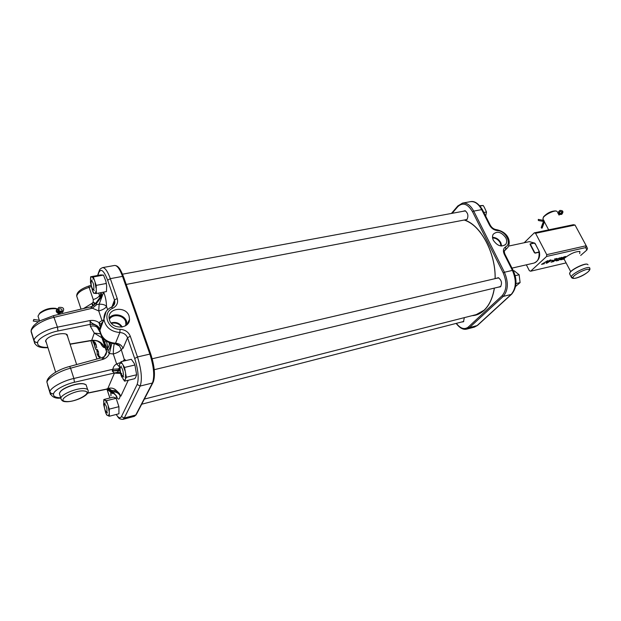 <?xml version="1.0" encoding="UTF-8"?>
<svg xmlns="http://www.w3.org/2000/svg" width="621" height="621" viewBox="0 0 621 621"><rect width="100%" height="100%" fill="white"/><g stroke="black" fill="none" stroke-linecap="round" stroke-linejoin="round"><path stroke-width="0.93" d="M495.923 278.441L498.298 277.696C501.605 280.125 502.335 283.16 500.495 286.817L498.034 287.212M498.632 287.073L500.852 286.39M462.862 211.334L465.098 210.713C468.032 213.034 468.645 215.976 466.953 219.539L464.531 220.044M464.997 219.881L467.077 219.384M464.329 317.642L463.491 321.756L461.411 322.058M461.954 321.919L463.794 321.399M501.015 245.994L500.239 242.819C498.368 239.644 495.822 238.022 492.6 237.967M493.4 240.374C497.413 245.978 501.504 247.321 505.68 244.395C507 242.609 507.047 240.405 505.805 237.796C501.473 231.951 497.281 230.764 493.229 234.241C492.228 235.98 492.282 238.022 493.4 240.374M501.667 246.04L500.805 242.702C498.795 239.264 496.039 237.47 492.523 237.323M465.556 210.938L463.445 211.225M498.81 277.913L496.521 278.301M67.658 336.264L66.136 334.16M46.14 339.734L45.659 340.851L46.303 342.466M46.505 343.095L45.488 340.96L46.901 338.919C51.062 334.781 64.165 332.08 67.177 334.68L67.79 337.118M125.916 325.513L125.675 321.647C123.734 315.002 112.448 313.45 109.335 319.466M109.544 320.157C112.316 329.829 129.572 328.983 129.541 319.295L129.083 316.097C126.016 305.679 107.161 307.938 109.172 318.62L109.544 320.157M126.994 324.659L126.568 321.461C124.534 314.614 113.239 312.417 109.117 318.131M126.024 324.915L126.055 324.372M121.778 373.524L114.435 373.128L112.23 371.016L112.89 369.247C113.216 366.941 114.466 365.164 116.632 363.922L119.348 366.747M92.715 306.083L91.9 303.444L93.173 302.21L93.243 299.57L89.114 287.329C81.762 289.766 77.625 292.685 76.717 296.093L77.338 297.979M92.902 305.982L91.986 303.405L93.841 305.33M100.105 297.327L99.663 295.076L100.4 295.254L100.881 292.646M98.747 293.058L99.973 297.412M103.606 292.118L103.676 292.235C105.461 296.659 106.408 301.379 106.501 306.394C105.454 308.342 102.861 309.856 98.723 310.935L92.382 308.195L90.806 306.813L53.383 315.701L40.373 320.661C38.618 321.445 36.375 323.137 33.635 325.761C31.857 328.098 31.019 329.867 31.12 331.071L31.477 329.277M100.206 297.187L99.546 295.41C98.778 297.063 96.682 298.445 93.243 299.57M100.478 296.83L100.4 295.254L100.695 296.458M99.958 358.201L99.911 357.587L99.639 358.294M99.174 358.418L99.965 356.361L100.136 358.154M111.081 391.269L112.688 393.605L111.05 392.356L110.934 395.833L110.779 392.154L108.295 390.267L108.023 389.429L110.802 391.54L110.817 391.044M97.225 354.692L97.008 349.359L98.397 351.494L98.949 356.524L98.661 356.873L97.427 354.638M94.276 342.427L94.594 342.055L96.007 344.306L96.713 347.76L95.882 344.585L94.462 343.025L94.951 347.193L95.999 349.67L94.151 344.329L94.276 342.427L95.098 342.381M92.77 340.463L93.445 343.149L92.56 340.479M93.794 340.448L93.981 341.659L93.577 340.448M87.514 393.217L105.873 389.39L107.875 388.443C111.299 387.558 114.117 388.241 116.344 390.485L120.87 396.144L120.086 395.732C119.698 399.365 118.603 399.994 116.795 397.634L115.785 395.22M96.93 340.665L102.69 344.601C99.671 341.387 95.921 340.06 91.442 340.611L91.714 340.339C97.885 339.904 102.178 342.342 104.592 347.636C103.241 347.558 101.782 345.835 100.222 342.481M122.795 361.282L124.611 359.419L126.024 360.529M115.731 395.173L111.733 390.516L116.344 390.485L119.232 393.357L120.87 396.144L128.26 380.254M119.077 393.171L120.086 395.732C118.782 393.225 116.422 391.898 113.014 391.758C115.529 391.269 117.532 391.719 119.022 393.116L119.077 393.171M120.427 362.594L116.632 363.922L113.278 353.986L109.35 353.528C108.264 356.345 106.129 358.286 102.954 359.357L101.782 357.704L69.575 366.483L70.584 368.199C59.989 370.76 47.274 378.313 46.94 382.202L49.89 391.727C50.239 387.884 63.132 380.727 73.876 378.468L112.89 369.247L118.518 368.866L118.704 370.574L119.845 370.411M99.934 328.299L99.244 329.246C97.59 325.575 94.586 323.952 90.247 324.364L90.014 320.552C93.329 320.063 96.309 320.754 98.949 322.625L101.976 320.552L98.723 310.935L99.143 304.197L102.333 295.712L96.239 303.754L96.783 304.577L99.143 304.197C102.69 304.104 105.143 304.833 106.501 306.394L107.627 309.693M96.783 304.577L92.382 308.195L54.283 317.277C43.773 319.427 31.353 326.972 31.174 331.257L31.982 334.502M34.714 343.545L34.008 340.417C34.209 336.171 46.8 329.006 57.45 327.151L90.014 320.552C91.341 324.938 98.382 324.115 99.321 328.998L99.981 330.954M47.957 347.729C41.871 347.83 35.521 347.768 33.93 340.789L31.097 331.637L31.446 329.378M50.495 394.514L47.638 385.09M111.827 343.46L109.35 353.528C108.372 352.666 107.969 351.727 108.147 350.694L104.747 342.924L104.212 343.553L101.937 336.644M101.96 337.847L94.291 333.089L90.379 326.328L90.239 324.372L57.994 330.97C48.78 332.569 37.873 338.717 37.671 342.381L37.648 342.466C37.105 345.757 40.512 347.418 47.871 347.45M102.69 344.601L104.592 347.636L104.941 346.72M106.548 352.681L106.3 349.755L104.212 343.553M90.239 324.372C94.586 323.952 97.59 325.575 99.244 329.246L99.562 330.698M100.718 334.137L106.517 351.54L105.927 354.506L106.525 351.61L106.207 349.957L106.633 351.765L106.3 349.755L107.557 348.676C109.086 346.246 109.583 344.22 109.04 342.598M112.23 371.016L118.704 370.574L117.136 372.383L74.435 382.272L73.876 378.468L70.584 368.199L102.954 359.357L106.633 351.758C106.408 354.102 105.454 355.794 103.777 356.819L101.782 357.704M100.594 333.795L94.291 333.089L91.714 340.339L70.026 344.042M83.579 308.528L91.9 303.444M114.691 343.801L115.498 343.219L119.83 332.522C110.748 331.637 105.446 327.189 103.917 319.178L106.082 311.494M94.912 304.274L93.173 302.21L95.564 303.405M115.568 343.863L119.535 345.998L121.219 349.476L124.697 360.84M100.392 325.916L99.787 325.846L98.949 322.625L101.052 324.255M105.617 340.65L104.747 342.924L103.078 338.228M116.228 414.463C118.487 418.026 120.226 418.733 121.452 416.567L137.14 384.469C139.065 378.647 138.258 369.984 134.703 358.48L127.538 337.746L123.043 348.327L121.219 349.476C120.109 351.307 117.462 352.813 113.278 353.986C113.371 348.676 113.736 345.276 114.38 343.793M108.147 350.694C110.429 347.597 111.004 345.028 109.878 342.978L109.816 342.893M108.838 390.05L108.295 390.267M111.361 391.967L110.779 392.154M111.563 392.115L111.05 392.356M97.45 349.871L96.682 349.724M98.289 351.828L96.876 350.306L97.334 354.366L98.506 356.221L98.483 351.773M117.136 372.383L120.171 372.212M119.442 367.873L118.518 368.866M119.752 369.875L112.238 370.853M111.733 390.516L109.77 389.126L110.096 390.43M94.943 304.236L102.209 295.495L99.927 297.591M87.623 393.023L107.115 388.963L109.77 389.375M116.236 395.616L116.678 397.409M116.996 372.46L114.435 373.128L107.875 388.443L109.77 389.126M116.104 395.492L116.795 397.634M90.953 307.403L96.03 303.467L90.868 307.333M103.552 292.126L102.333 295.712L103.676 292.235M119.744 372.258L120.187 372.29M111.058 322.928C115.855 321.624 119.589 322.982 122.275 327.011M121.763 327.096C119.185 323.611 115.723 322.353 111.376 323.316M111.415 323.362C115.716 322.415 119.147 323.665 121.7 327.104C119.154 323.65 115.716 322.4 111.407 323.347M538.795 250.628L535.504 244.309L534.332 243.129L530.311 243.999L530.326 244.503L534.937 252.941L538.974 252.041L538.795 250.628L539.036 252.258L535.007 253.158L531.949 248.074L530.179 243.836L534.207 242.974L535.465 244.107M539.323 251.583L535.605 244.464M534.308 252.568L530.047 244.34M563.519 259.392L564.908 257.839C570.823 253.438 575.83 251.326 579.936 251.513L579.703 253.609M551.052 260.618L552.876 260.191L551.052 260.618M554.444 259.058L557.115 258.445L553.684 261.55L551.021 262.163L553.606 261.332L554.662 260.378L552.418 260.89L555.011 260.059L556.331 258.864L554.444 259.058M556.4 259.741L561.935 257.335L558.496 260.44L556.183 260.89L555.748 260.665L556.4 259.741M580.689 255.448L586.853 250.038L585.681 247.593L546.612 256.45L530.629 271.214L566.065 262.908M564.388 256.776L565.653 256.481L562.199 259.578L560.375 259.78L561.935 258.584L561.912 258.002L564.388 256.776M546.884 261.961L550.322 259.943L551.044 260.052L550.121 261.216L546.736 263.211L545.999 263.102L546.884 261.961M542.583 263.878L544.454 263.684L541.512 264.367L547.738 260.641L542.513 263.739M546.612 256.45L546.728 254.649L586.208 245.745L575.038 225.043L535.574 233.294L534.293 232.852L524.194 242.749M534.293 232.852L573.338 224.709L575.038 225.043M546.728 254.649L535.574 233.294M530.629 271.214L529.379 270.717L526.36 264.825M585.681 247.593L586.208 245.745L587.497 248.462L586.853 250.038M565.242 256.574L562.199 259.578M562.098 259.392L560.39 259.702M562.246 257.738L562.479 258.282L563.589 258.049L564.877 256.9L563.783 256.947M560.996 259.097L560.918 259.5L562.137 259.361L563.239 258.367L561.904 258.538M562.859 258.251L561.089 259.267M564.186 256.846L562.331 257.901M564.877 256.9L564.279 257.032M561.524 257.428L558.496 260.44M558.395 260.253L556.183 260.89M556.657 259.524L556.276 260.277M556.726 259.462L556.315 260.362L558.426 260.215L561.159 257.754L559.389 257.979M559.102 258.088L556.82 259.64M561.159 257.754L559.195 258.266M556.703 258.538L553.684 261.55M553.583 261.363L551.332 261.883M552.729 260.61L554.662 260.378M554.398 259.097L556.331 258.864M552.426 260.323L551.006 260.657M550.943 259.92L550.121 261.216M550.02 261.03L549.585 261.41M546.643 263.025L545.999 263.048M547.318 261.581L546.503 262.699M550.431 260.284L548.351 261.037L546.565 262.815L547.07 262.9L549.686 261.317L550.478 260.362L549.958 260.269M544.353 263.498L542.04 264.034M120.94 373.539L122.71 376.303C123.688 375.721 123.649 373.555 122.601 369.79C121.871 367.772 121.196 366.879 120.59 367.104C119.869 368.121 119.985 370.271 120.94 373.539M515.151 275.701L519.133 274.761L514.118 270.748L513.404 270.911M515.609 286.428L520.111 282.594L519.133 274.761M520.111 282.594L515.958 283.595M134.152 363.285L131.334 359.303L121.025 361.686L124.549 367.438L134.912 365.008L134.152 363.285M136.651 374.766L126.311 377.25L124.526 381.154L134.788 378.67L135.603 377.475L136.651 374.766L134.912 365.008M124.526 381.154L121.033 375.363L119.511 368.564L119.504 364.612L121.025 361.686M124.549 367.438L126.311 377.25M120.249 372.639L121.755 377.094M123.23 379.54L124.759 380.099M125.512 378.453L125.52 374.479M124.782 370.349L123.245 365.831M121.755 363.409L120.233 362.92M119.504 364.612L119.511 368.564M115.591 397.89L113.395 397.122L103.839 399.505L106.509 400.708L116.127 398.302L115.591 397.89M106.509 400.708L109.28 409.123L118.921 406.67L116.127 398.302M109.28 409.123L109.343 416.241L118.929 413.765L118.921 406.67M109.343 416.241L106.665 414.913L105.609 412.569L103.645 404.613L103.839 399.505M104.344 399.916L103.606 401.624M105.609 412.569L107.169 415.364M108.302 415.923L109.063 414.261M109.032 411.257L108.209 406.755M107.045 403.208L105.469 400.421M96.193 285.373L96.333 293.516L106.455 291.575L106.672 285.769L105.811 280.979L103.482 275.087L93.321 276.95L96.193 285.373L106.37 283.463M103.482 275.087L100.734 274.917L90.643 276.764L93.321 276.95M96.333 293.516L93.631 293.19L92.537 290.822L90.487 282.571L90.643 276.764M95.269 293.477L96.014 291.226M95.952 287.795L95.083 282.982M93.872 279.434L92.265 276.95M91.14 276.865L90.418 279.163M92.537 290.822L94.128 293.337M104.344 404.131C104.103 407.663 104.84 410.403 106.564 412.352L106.944 412.049C107.123 408.044 106.323 405.311 104.545 403.867L104.344 404.131M93.833 289.27C94.019 284.954 93.235 282.144 91.466 280.832L91.14 281.344C90.891 285.132 91.605 287.95 93.29 289.797L93.833 289.27M485.692 216.139L486.491 211.994L484.326 207.336L483.192 205.489L480.072 206.063M483.192 205.489L479.777 205.714M483.844 212.491L486.491 211.994M59.872 392.278L60.858 391.044C64.685 386.953 77.866 382.707 83.4 383.755L85.046 384.213M87.646 389.561L86.063 384.772L83.711 383.887C78.067 382.815 64.584 387.162 60.672 391.346L59.344 393.396L59.826 394.933M39.084 314.125L40.179 312.705C44.984 309.149 50.2 307.705 55.812 308.373L56.992 308.839M57.652 309.041L57.016 308.847C50.728 308.101 44.883 309.724 39.496 313.706L38.013 316.066L38.479 317.533M59.313 312.596L59.166 313.52L58.545 313.589C56.519 312.588 55.843 311.307 56.527 309.732L57.536 309.7M59.476 310.989L58.917 309.794M58.102 311.028L59.127 308.847C61.696 308.583 62.612 309.537 61.859 311.719L56.899 312.472M62.31 310.927L57.939 311.331M39.317 321.274L39.465 320.669M38.424 321.825L33.231 321.065L33.876 319.621M56.876 312.41L58.405 309.957L57.637 309.227M100.773 295.472L101.207 295.759M100.889 294.897L101.37 295.394M100.944 294.68L101.409 295.309M101.052 294.331L101.262 295.053M569.674 273.147L569.938 272.572C571.693 269.258 584.741 262.947 587.218 264.236M588.025 264.794L587.606 264.352C585.324 262.854 571.669 269.382 569.845 272.829L569.775 274.195M543.235 217.66L543.53 216.791C547.241 212.964 551.254 211.008 555.585 210.923L556.23 211.078M557.262 211.722L556.68 211.187C554.367 210.045 544.788 214.711 543.173 217.761L543.072 219.306M559.079 215.107L557.642 212.553M543.546 220.191L544.749 222.473M543.165 219.477L542.847 218.871M561.982 211.582L561.19 213.36L558.954 213.352M543.507 221.34L541.194 227.55L541.52 228.093L544.291 221.293M543.662 220.214L544.229 221.146M538.368 220.509L538.291 219.407L538.368 220.509L542.731 221.317L542.599 220.238M558.357 213.911L560.359 211.443L562.354 212.134L561.555 213.88L558.434 214.035M544.268 222.209L542.156 228.078L541.52 228.093M542.731 221.317L544.198 221.161M476.687 314.622L475.375 314.824M484.147 310.182C488.626 305.959 491.816 299.834 493.703 291.792M494.401 288.082C492.763 298.002 489.317 305.454 484.062 310.43C480.452 313.737 476.431 315.484 471.999 315.685M465.199 220.253C481.182 225.734 495.775 253.5 495.154 278.619M480.6 232.65C475.507 226.176 470.05 221.976 464.221 220.028M473.489 315.305L475.756 314.886L484.046 310.275M456.357 323.355C460.526 328.703 464.531 329.914 468.381 326.988L502.094 295.751C506.814 290.046 507.186 282.431 503.204 272.883L472.542 211.753C467.753 203.781 462.847 202.073 457.832 206.646L452.104 213.321M496.598 229.677C508.972 232.355 511.215 242.353 507.714 247.632L504.842 250.154C504.105 250.837 504.174 252.258 505.052 254.4M505.61 246.847C512.232 243.579 505.626 230.694 497.351 230.593C493.974 230.166 491.358 228.334 489.503 225.097L481.686 209.634L473.73 211.109L504.431 272.246L512.418 270.407L504.314 254.377C502.816 250.985 503.251 248.47 505.61 246.847L505.812 249.3L504.687 250.426M511.168 294.447L503.251 296.403L469.476 327.601L477.114 325.598L511.168 294.447C516.214 288.447 516.633 280.428 512.418 270.407L513.21 270.531C517.371 279.66 516.889 287.515 511.751 294.09L511.168 294.447M503.204 272.883L504.431 272.246C508.646 282.33 508.25 290.387 503.251 296.403L502.094 295.751M468.381 326.988L469.476 327.601L466.798 329.099L474.413 327.104L477.681 325.249L511.549 294.276M490.248 225.151L482.509 209.844L481.686 209.634C478.519 203.828 474.77 201.173 470.446 201.67L462.536 203.09C466.837 202.593 470.563 205.272 473.73 211.109L472.542 211.753M513.156 270.414L505.114 254.525L504.314 254.377M497.351 230.593L496.528 229.669C493.928 229.32 491.855 227.86 490.318 225.283L489.503 225.097M457.918 205.854L457.832 206.646M107.899 348.133L106.432 341.224M113.278 370.667L112.781 369.27M111.974 306.828L114.497 300.021L107.643 280.187C103.893 270.531 100.944 268.031 98.778 272.689L97.885 275.437M90.938 340.696L97 359.008M107.037 389.297L109.917 397.991M53.383 315.701L57.45 327.151L57.994 330.97M37.671 342.381C35.871 342.567 34.652 341.915 34.008 340.417L31.12 331.071L33.992 340.502C34.629 341.992 35.847 342.645 37.648 342.466M121.452 416.567L124.278 418.026L135.766 415.014L152.417 383.033L140.175 386.052L124.278 418.026L122.896 419.369L134.33 416.365L136.535 414.114L152.851 382.815M74.435 382.272C65.143 384.228 53.98 390.384 53.639 393.698L53.616 393.768C52.909 396.252 55.277 397.595 60.726 397.813M53.616 393.768C51.784 394.009 50.534 393.357 49.866 391.797L49.89 391.727C50.557 393.279 51.807 393.939 53.639 393.698M47.375 379.928L46.924 382.28L47.336 380.029M99.251 329.231L100.082 331.715M101.448 335.79L106.207 349.957M99.181 329.906L97.326 327.422C95.308 325.924 92.995 325.559 90.379 326.328M104.08 320.405C101.107 323.029 99.717 326.273 99.927 330.155C101.402 338.034 106.595 342.388 115.498 343.219C119.201 343.452 121.716 345.16 123.043 348.327M134.703 358.48L137.482 356.959L149.878 354.094L122.531 276.384L110.321 278.65L117.198 298.484C118.363 302.761 116.911 305.998 112.843 308.21C101.673 312.658 107.417 329.72 120.101 329.316C125.085 329.658 128.485 331.963 130.286 336.217L137.482 356.959C141.472 369.852 142.372 379.547 140.175 386.052L137.14 384.469M150.81 354.257C154.629 366.39 155.436 375.666 153.232 382.094L152.417 383.033C154.73 376.536 153.884 366.887 149.878 354.094L150.787 354.327M123.455 276.725L122.531 276.384C119.791 268.978 117.144 265.338 114.598 265.454L102.535 267.62C105.003 267.511 107.596 271.191 110.321 278.65L107.643 280.187M91.171 286.584L89.114 287.329L88.64 286.102C80.482 289.006 76.507 292.336 76.717 296.093L81.033 309.134M130.286 336.217L127.538 337.746C126.172 334.517 123.602 332.778 119.83 332.522L120.101 329.316M113.798 305.245L114.831 301.69L114.497 300.021L117.198 298.484M101.976 320.552L103.583 320.11M99.15 270.935L98.778 272.689M112.843 308.21L111.369 307.139M114.443 304.135L114.248 303.242M511.991 268.117L534.091 263.048C537.817 261.736 539.463 258.134 539.036 252.258L538.974 252.041M534.332 243.129L529.348 241.647L534.689 243.09M530.179 243.836L535.007 253.158M84.386 391.028C75.25 389.429 55.502 400.576 65.803 401.461C74.97 402.866 94.167 392.13 84.386 391.028M61.269 399.66L60.85 398.193C61.246 394.024 78.393 387.333 85.256 388.653C87.398 388.994 88.353 389.794 88.128 391.044C89.362 395.771 72.905 402.641 65.143 401.64C62.83 401.562 61.394 400.421 60.85 398.193L59.344 393.396M56.581 311.005L56.325 311.587M60.842 311.121L60.183 312.697L57.489 313.031M60.361 312.588L62.535 312.394M589.22 269.848C588.863 266.952 571.762 275.413 573.121 277.797C573.664 280.545 590.323 272.34 589.22 269.848M573.121 277.804L571.312 277.098C570.536 274.055 589.469 264.888 589.818 268.14M589.841 268.256L589.143 269.693M558.613 211.745L559.583 212.297M560.064 213.477L560.421 214.004L559.995 214.548L558.737 214.509M543.313 221.744L543.647 222.279L544.493 221.876M559.932 214.501L561.757 214.361C563.79 211.683 563.138 210.379 559.8 210.441L557.79 212.887M475.756 314.886L484.07 310.228C489.27 305.322 492.686 297.94 494.332 288.105M495.1 278.635C495.783 252.941 480.413 224.623 464.19 220.036M504.842 245.171L505.68 244.395M504.539 250.799L506.464 248.874M477.487 325.42L474.413 327.104M482.439 209.704C478.473 203.416 474.475 200.746 470.446 201.67M456.148 323.409C459.734 328.09 463.282 329.992 466.798 329.099M451.413 213.453L457.817 205.97L462.536 203.09M125.349 325.87L126.079 324.333M127.002 324.527L129.541 319.295M98.98 328.579L98.095 328.788M60.811 398.084C54.966 398.783 51.295 396.772 49.796 392.068L46.886 381.977C46.893 376.342 58.615 369.262 69.575 366.483M70.095 344.251L91.442 340.611M100.16 332.476L97.326 327.422L99.174 329.534L100.486 333.454M114.986 343.778L119.535 345.998C120.319 345.905 115.359 343.172 114.869 343.809C106.152 342.947 101.176 338.398 99.927 330.155L103.917 319.178C103.839 313.69 106.346 309.662 111.431 307.116C113.853 305.827 114.986 304.018 114.831 301.69L113.286 305.835M100.571 342.699L102.457 344.919L102.69 344.593M109.731 342.87L110.313 343.064M90.891 285.295L88.648 286.102M97.629 275.483L98.685 272.223C100.066 269.693 98.685 269.584 102.535 267.62M109.87 397.999L106.983 389.297M96.954 359.023L90.891 340.704M116.119 414.486C118.797 417.615 118.029 419.066 122.896 419.369M136.154 414.828L134.33 416.365M123.47 276.655L150.756 354.117M114.598 265.454C115.848 265.478 117.004 265.943 118.052 266.867L119.108 268.008C119.015 267.876 120.528 269.304 123.408 276.485M97.101 350.019L97.621 349.802M98.506 356.221L99.034 356.198M94.687 342.73L95.199 342.52M116.042 395.437L117.144 397.347L115.553 395.041L110.072 390.407C108.287 389.344 106.89 389.01 105.873 389.39M90.806 306.813L90.806 306.813C93.197 305.951 94.687 304.942 95.285 303.785L100.936 296.256C101.72 294.501 101.891 293.648 101.456 293.686L100.703 296.543M508.63 246.079L529.348 241.647M534.091 263.048C538.609 260.812 540.363 257.063 539.354 251.808M535.667 244.317L534.914 243.269M579.44 251.381L579.936 251.513M144.375 399.078L477.782 314.218M122.71 376.303L123.758 376.97M154.249 369.689L500.673 286.584M152.207 358.767L498.562 277.828M120.59 367.104L121.242 366.025M103.862 400.506L103.831 399.59M90.813 277.354L90.806 276.803M106.564 412.352L107.549 412.957M141.704 404.209L463.74 321.461M104.545 403.867L105.151 402.858M91.466 280.832L92.133 279.83M122.531 274.187L465.393 210.868M126.21 284.441L466.953 219.508M93.29 289.797L94.299 290.496M40.179 312.705L39.496 313.706M38.013 316.066L39.597 321.104M45.721 340.595L55.634 372.181M59.888 312.642L60.346 314.047M67.006 334.672L76.647 364.55M56.201 311.222L58.824 307.426C63.536 306.999 64.794 308.637 62.605 312.355M61.859 311.719L62.216 311.214M39.34 320.273L33.728 319.458M543.53 216.791L543.173 217.761M569.542 273.745L571.53 277.525C572.585 278.938 575.426 278.666 580.053 276.718C583.724 275.282 590.222 271.136 589.95 268.862M544.594 222.186L548.646 229.855M563.946 258.81L570.715 271.625M543.724 220.113L542.669 220.214M562.354 212.134L561.997 211.614M542.645 220.214L538.306 219.407"/></g></svg>
